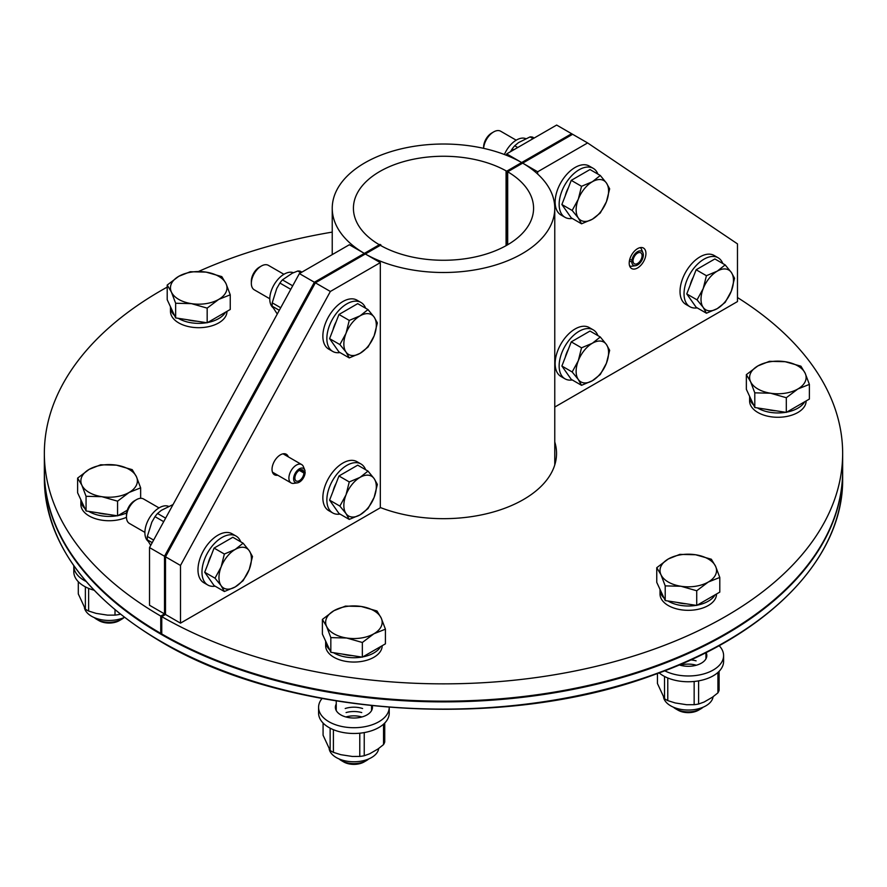 <?xml version="1.0" encoding="UTF-8"?>
<svg xmlns="http://www.w3.org/2000/svg" width="887" height="887" viewBox="0 0 887 887"><rect width="100%" height="100%" fill="white"/><g stroke="black" fill="none" stroke-linecap="round" stroke-linejoin="round"><path stroke-width="1.33" d="M161.756 632.808L160.758 633.385L160.758 616.077L164.505 613.915L164.505 556.227L314.375 282.243L379.314 244.745A90.075 52 180 0 1 353.425 208.268A90.075 52 180 0 1 408.707 160.292A90.075 52 180 0 1 506.688 171.202L571.627 133.715L556.648 125.056L506.688 153.894L506.688 155.391M299.385 273.584L149.526 547.578L164.505 556.227L314.375 282.243L299.385 273.584L349.334 244.745L364.324 253.394A111.263 64.241 180 0 1 332.237 208.268A111.263 64.241 180 0 1 400.591 148.994A111.263 64.241 180 0 1 521.678 162.554L506.688 153.894M160.758 633.385A399.15 230.443 180 0 1 44.35 470.72L44.35 453.412A399.15 230.443 180 0 1 167.211 287.1M160.758 616.077A399.15 230.443 180 0 1 44.35 453.412M198.599 271.444A399.15 230.443 180 0 1 332.237 232.106M299.285 470.343L303.875 472.993A6.353 3.67 120 0 1 301.059 479.324A6.353 3.67 120 0 1 296.203 480.987A6.353 3.67 120 0 1 296.203 473.636A6.353 3.67 120 0 1 302.567 469.966A6.353 3.67 120 0 1 303.797 471.917L305.039 470.953A8.149 4.701 120 0 0 304.762 469.988A8.149 4.701 120 0 0 295.304 473.126A8.149 4.701 120 0 0 297.322 482.883A8.149 4.701 120 0 0 305.15 472.261L304.673 471.241M304.762 469.988L303.387 466.617A10.6 6.12 120 0 0 301.68 464.566A10.6 6.12 120 0 0 291.091 470.687A10.6 6.12 120 0 0 291.091 482.927A10.6 6.12 120 0 0 293.708 483.371L297.322 482.883M303.875 472.993L305.15 472.261M303.797 471.917L300.261 469.877M149.526 547.578L149.526 605.256L164.505 613.915M537.666 174.04L537.666 171.779L587.615 142.94L572.625 134.292L507.686 171.779A90.075 52 180 0 1 533.575 208.268A90.075 52 180 0 1 478.293 256.232A90.075 52 180 0 1 380.312 245.322L315.373 282.82L330.352 291.468L380.312 262.63L380.312 507.774L180.493 623.14L180.493 565.462L330.352 291.468M507.686 171.779L507.686 244.745M537.666 171.779L522.676 163.13A111.263 64.241 180 0 1 554.763 208.268A111.263 64.241 180 0 1 486.409 267.53A111.263 64.241 180 0 1 365.322 253.981L380.312 262.63M161.756 616.653L161.756 633.961A399.15 230.443 180 0 0 596.574 683.544A399.15 230.443 180 0 0 842.65 470.72L842.65 453.412A399.15 230.443 180 0 1 596.574 666.237A399.15 230.443 180 0 1 161.756 616.653L165.503 614.491L180.493 623.14M555.539 462.072A113.037 65.261 0 0 0 554.763 459.233M554.763 441.926A113.037 65.261 180 0 1 556.537 453.412A113.037 65.261 180 0 1 496.576 511.034A113.037 65.261 180 0 1 380.312 507.519M737.474 297.533A399.15 230.443 180 0 1 842.65 453.412M640.203 247.617A10.6 6.12 -60 0 1 641.578 249.447L642.953 252.828A8.149 4.701 -60 0 1 641.645 260.656A8.149 4.701 -60 0 1 635.513 265.712A8.149 4.701 -60 0 1 631.81 261.743L629.338 261.355M635.513 265.712L631.899 266.2A10.6 6.12 -60 0 1 629.626 265.934M629.648 259.78L633.163 259.847A6.353 3.67 -60 0 1 636.267 254.092A6.353 3.67 -60 0 1 640.747 252.795A6.353 3.67 -60 0 1 640.747 260.146A6.353 3.67 -60 0 1 634.393 263.816A6.353 3.67 -60 0 1 633.074 261.011L631.832 260.29M633.074 261.011L631.81 261.743M631.91 260.312A8.149 4.701 -60 0 1 637.066 251.963A8.149 4.701 -60 0 1 642.953 252.828M277.731 475.21A11.83 6.83 -60 0 1 274.482 474.767A11.83 6.83 -60 0 1 272.032 469.345A11.83 6.83 -60 0 1 277.199 457.437A11.83 6.83 -60 0 1 286.313 454.266A11.83 6.83 -60 0 1 288.33 456.86M164.505 615.068L164.505 556.227L165.503 556.803L165.503 614.491L165.503 556.803L315.373 282.82L165.503 556.803L180.493 565.462M645.936 253.471A11.83 6.83 -60 0 1 640.769 265.379A11.83 6.83 -60 0 1 631.655 268.55A11.83 6.83 -60 0 1 631.655 254.891A11.83 6.83 -60 0 1 643.485 248.061A11.83 6.83 -60 0 1 645.936 253.471M587.615 142.94L737.474 243.881L737.474 301.569L554.763 407.055M697.182 307.867A28.262 16.31 -60 0 1 689.875 306.714A28.262 16.31 -60 0 1 684.032 293.785A28.262 16.31 -60 0 1 696.362 265.346A28.262 16.31 -60 0 1 718.137 257.773A28.262 16.31 -60 0 1 722.783 263.517M689.875 306.714L685.884 304.407A28.262 16.31 -60 0 1 680.03 291.468A28.262 16.31 -60 0 1 692.37 263.04A28.262 16.31 -60 0 1 714.146 255.467L718.137 257.773M703.191 288.63L706.429 275.713L717.25 271.145A22.962 13.261 120 0 0 703.191 288.63A22.962 13.261 120 0 0 703.191 307.379L697.049 299.873L703.191 288.63M725.167 264.891L731.309 272.398A22.962 13.261 120 0 0 717.25 271.145L725.167 264.891L714.878 258.949L696.14 269.77L706.429 275.713M734.547 278.23L731.309 291.147A22.962 13.261 120 0 0 731.309 272.398L734.547 278.23M717.25 308.632L706.429 313.211L703.191 307.379A22.962 13.261 120 0 0 717.25 308.632A22.962 13.261 120 0 0 731.309 291.147L725.167 302.389L717.25 308.632M697.049 299.873L686.76 293.93L696.14 307.268L706.429 313.211M686.76 293.93L696.14 269.77M690.164 285.148A20.545 11.864 -60 0 1 693.279 277.143M150.723 545.372L147.32 539.828A25.401 14.658 120 0 1 147.32 536.435L151.854 522.11L154.992 516.655A25.401 14.658 120 0 1 157.542 513.484L165.614 518.152M168.519 506.322A20.323 11.731 120 0 0 153.196 512.819A20.323 11.731 120 0 0 144.891 532.655A20.323 11.731 120 0 0 147.941 541.114M152.209 542.656L147.32 539.828M147.32 536.435L153.628 540.072M163.696 521.667L154.992 516.655M157.542 513.484L161.323 510.347L172.898 504.625M215.12 586.185A28.262 16.31 -60 0 1 207.824 585.032A28.262 16.31 -60 0 1 207.824 552.401A28.262 16.31 -60 0 1 236.086 536.081A28.262 16.31 -60 0 1 240.732 541.824M207.824 585.032L203.833 582.726A28.262 16.31 -60 0 1 203.833 550.095A28.262 16.31 -60 0 1 232.084 533.774L236.086 536.081M144.891 532.377L129.38 523.43A14.125 8.16 -60 0 1 126.464 516.966A14.125 8.16 -60 0 1 136.454 499.658A14.125 8.16 -60 0 1 143.517 498.96L159.028 507.907M136.454 499.658L134.536 500.756A11.42 6.597 120 0 0 126.464 514.748L126.464 516.966M249.247 569.454L243.116 580.697L235.188 586.95A22.962 13.261 120 0 0 249.247 569.454A22.962 13.261 120 0 0 249.247 550.705L252.485 556.537L249.247 569.454M224.367 591.518L221.129 585.686A22.962 13.261 120 0 0 235.188 586.95L224.367 591.518L214.077 585.575L204.709 572.248L214.077 548.088L232.826 537.267L243.116 543.199L249.247 550.705A22.962 13.261 120 0 0 235.188 549.452L243.116 543.199M214.998 578.191L221.129 566.948A22.962 13.261 120 0 0 221.129 585.686L214.998 578.191L204.709 572.248M224.367 554.031L235.188 549.452A22.962 13.261 120 0 0 221.129 566.948L224.367 554.031L214.077 548.088M208.112 563.467A20.545 11.864 -60 0 1 211.217 555.45M525.681 138.605A20.323 11.731 120 0 0 504.404 154.504M513.728 149.836L512.165 148.927A25.401 14.658 120 0 1 514.715 145.767L517.742 147.519M533.098 138.649L530.06 136.897A25.401 14.658 120 0 1 532.61 137.13L534.174 138.028M514.715 145.767L518.496 142.619L530.06 136.897M510.446 151.732L512.165 148.927M572.292 218.457A28.262 16.31 -60 0 1 564.997 217.304A28.262 16.31 -60 0 1 564.997 184.673A28.262 16.31 -60 0 1 593.259 168.364A28.262 16.31 -60 0 1 597.905 174.107M564.997 217.304L560.994 214.998A28.262 16.31 -60 0 1 560.994 182.367A28.262 16.31 -60 0 1 589.256 166.057L593.259 168.364M493.615 131.93L491.708 133.039A11.42 6.597 120 0 0 483.626 147.031L483.626 148.351A14.125 8.16 -60 0 1 493.615 131.93A14.125 8.16 -60 0 1 500.689 131.232L516.19 140.19M606.42 201.737L600.288 212.98L592.361 219.222A22.962 13.261 120 0 0 606.42 201.737A22.962 13.261 120 0 0 606.42 182.988L609.657 188.82L606.42 201.737M581.539 223.801L578.302 217.969A22.962 13.261 120 0 0 592.361 219.222L581.539 223.801L571.25 217.858L561.881 204.52L571.25 180.36L589.999 169.539L600.288 175.482L606.42 182.988A22.962 13.261 120 0 0 592.361 181.735L600.288 175.482M572.17 210.463L578.302 199.22A22.962 13.261 120 0 0 578.302 217.969L572.17 210.463L561.881 204.52M581.539 186.303L592.361 181.735A22.962 13.261 120 0 0 578.302 199.22L581.539 186.303L571.25 180.36M565.285 195.739A20.545 11.864 -60 0 1 568.39 187.734M572.292 379.969A28.262 16.31 -60 0 1 564.997 378.816A28.262 16.31 -60 0 1 564.997 346.185A28.262 16.31 -60 0 1 593.259 329.875A28.262 16.31 -60 0 1 597.905 335.619M564.997 378.816L560.994 376.509A28.262 16.31 -60 0 1 560.994 343.879A28.262 16.31 -60 0 1 589.256 327.569L593.259 329.875M606.42 363.249L600.288 374.491L592.361 380.734A22.962 13.261 120 0 0 606.42 363.249A22.962 13.261 120 0 0 606.42 344.5L609.657 350.332L606.42 363.249M581.539 385.313L578.302 379.481A22.962 13.261 120 0 0 592.361 380.734L581.539 385.313L571.25 379.37L561.881 366.032L571.25 341.872L589.999 331.051L600.288 336.993L606.42 344.5A22.962 13.261 120 0 0 592.361 343.247L600.288 336.993M572.17 371.975L578.302 360.732A22.962 13.261 120 0 0 578.302 379.481L572.17 371.975L561.881 366.032M581.539 347.815L592.361 343.247A22.962 13.261 120 0 0 578.302 360.732L581.539 347.815L571.25 341.872M565.285 357.25A20.545 11.864 -60 0 1 568.39 349.245M340.009 514.083A28.262 16.31 -60 0 1 332.714 512.93A28.262 16.31 -60 0 1 332.714 480.299A28.262 16.31 -60 0 1 360.965 463.979A28.262 16.31 -60 0 1 365.621 469.722M332.714 512.93L328.711 510.624A28.262 16.31 -60 0 1 328.711 477.993A28.262 16.31 -60 0 1 356.973 461.672L360.965 463.979M374.137 497.352L368.005 508.595L360.078 514.848A22.962 13.261 120 0 0 374.137 497.352A22.962 13.261 120 0 0 374.137 478.603L377.374 484.435L374.137 497.352M349.256 519.416L346.019 513.584A22.962 13.261 120 0 0 360.078 514.848L349.256 519.416L338.967 513.473L329.587 500.146L338.967 475.986L357.716 465.165L368.005 471.097L374.137 478.603A22.962 13.261 120 0 0 360.078 477.35L368.005 471.097M339.876 506.089L346.019 494.846A22.962 13.261 120 0 0 346.019 513.584L339.876 506.089L329.587 500.146M349.256 481.929L360.078 477.35A22.962 13.261 120 0 0 346.019 494.846L349.256 481.929L338.967 475.986M333.002 491.365A20.545 11.864 -60 0 1 336.106 483.348M277.265 314.031L272.209 306.215A25.401 14.658 120 0 1 272.209 302.822L276.744 288.508L279.882 283.042A25.401 14.658 120 0 1 282.421 279.871L292.699 285.802M293.397 272.708A20.323 11.731 120 0 0 278.086 279.205A20.323 11.731 120 0 0 269.781 299.041A20.323 11.731 120 0 0 272.83 307.501M279.294 310.317L272.209 306.215M272.209 302.822L280.702 307.734M290.77 289.328L279.882 283.042M300.815 272.764L297.777 271.012A25.401 14.658 120 0 1 300.327 271.234L301.89 272.143M282.421 279.871L292.333 273.196L297.777 271.012M340.009 352.571A28.262 16.31 -60 0 1 332.714 351.418A28.262 16.31 -60 0 1 332.714 318.788A28.262 16.31 -60 0 1 360.965 302.467A28.262 16.31 -60 0 1 365.621 308.21M332.714 351.418L328.711 349.112A28.262 16.31 -60 0 1 328.711 316.482A28.262 16.31 -60 0 1 356.973 300.161L360.965 302.467M269.781 298.764L254.27 289.816A14.125 8.16 -60 0 1 251.343 283.352A14.125 8.16 -60 0 1 261.332 266.045A14.125 8.16 -60 0 1 268.395 265.346L283.907 274.294M261.332 266.045L259.425 267.142A11.42 6.597 120 0 0 251.343 281.135L251.343 283.352M374.137 335.84L368.005 347.083L360.078 353.336A22.962 13.261 120 0 0 374.137 335.84A22.962 13.261 120 0 0 374.137 317.091L377.374 322.923L374.137 335.84M349.256 357.904L346.019 352.072A22.962 13.261 120 0 0 360.078 353.336L349.256 357.904L338.967 351.973L329.587 338.634L338.967 314.475L357.716 303.653L368.005 309.596L374.137 317.091A22.962 13.261 120 0 0 360.078 315.839L368.005 309.596M339.876 344.577L346.019 333.335A22.962 13.261 120 0 0 346.019 352.072L339.876 344.577L329.587 338.634M349.256 320.418L360.078 315.839A22.962 13.261 120 0 0 346.019 333.335L349.256 320.418L338.967 314.475M333.002 329.853A20.545 11.864 -60 0 1 336.106 321.837M380.933 244.967L379.935 244.391L314.375 282.243L315.373 282.82L380.933 244.967L380.933 245.677M506.067 171.568L507.065 172.145L572.625 134.292L571.627 133.715L506.067 171.568L506.067 245.677M507.065 172.145L507.065 245.111M804.697 401.778A28.262 16.31 180 0 1 797.856 408.175A28.262 16.31 180 0 1 786.769 412.122M785.782 412.3A28.262 16.31 180 0 1 757.454 407.92M753.662 405.049A28.262 16.31 180 0 1 749.615 396.644A28.262 16.31 180 0 1 749.615 396.345M806.128 400.946L806.128 400.968A28.262 16.31 180 0 1 797.856 412.499A28.262 16.31 180 0 1 767.055 416.036A28.262 16.31 180 0 1 749.615 400.968L749.615 396.644M750.579 381.687L746.355 374.647L757.886 365.921A28.262 16.31 0 0 0 750.579 381.687A28.262 16.31 0 0 0 770.559 393.218L754.793 392.841L750.579 381.687M769.428 361.319L785.183 361.708A28.262 16.31 0 0 0 757.886 365.921L769.428 361.319M800.939 366.198L805.163 373.239A28.262 16.31 0 0 0 785.183 361.708L800.939 366.198M797.856 388.994L786.314 397.72L770.559 393.218A28.262 16.31 0 0 0 797.856 388.994A28.262 16.31 0 0 0 805.163 373.239L809.387 384.393L797.856 388.994M809.387 384.393L809.387 399.061L786.314 412.388L786.314 397.72M786.314 412.388L754.793 407.51L754.793 392.841M754.793 407.51L746.355 389.315L746.355 374.647M776.07 410.803A25.834 14.913 180 0 1 766.534 409.328M225.542 312.18A28.262 16.31 180 0 1 207.613 322.535M206.638 322.713A28.262 16.31 180 0 1 178.309 318.333M174.506 315.462A28.262 16.31 180 0 1 170.47 307.046A28.262 16.31 180 0 1 170.47 306.758M226.983 311.348L226.983 311.37A28.262 16.31 180 0 1 198.721 327.691A28.262 16.31 180 0 1 170.47 311.37L170.47 307.046M218.701 299.407L207.17 308.122L191.415 303.631A28.262 16.31 0 0 0 218.701 299.407A28.262 16.31 0 0 0 226.019 283.64L230.243 294.806L218.701 299.407M175.648 303.254L171.424 292.089A28.262 16.31 0 0 0 191.415 303.631L175.648 303.254L175.648 317.912L167.211 299.717L167.211 285.049L178.742 276.334A28.262 16.31 0 0 0 171.424 292.089L167.211 285.049M206.039 272.109L221.794 276.611L226.019 283.64A28.262 16.31 0 0 0 206.039 272.109A28.262 16.31 0 0 0 178.742 276.334L190.284 271.732L206.039 272.109M207.17 308.122L207.17 322.79L230.243 309.474L230.243 294.806M207.17 322.79L175.648 317.912M196.925 321.205A25.834 14.913 180 0 1 187.39 319.73M86.094 581.451A35.325 20.39 180 0 1 73.809 565.995A35.325 20.39 180 0 1 73.809 565.718M94.011 590.199A35.325 20.39 180 0 1 73.809 571.76L73.809 565.995M126.597 512.919A28.262 16.31 180 0 1 118.026 515.58M117.04 515.757A28.262 16.31 180 0 1 88.711 511.378M84.919 508.506A28.262 16.31 180 0 1 80.872 500.091A28.262 16.31 180 0 1 80.872 499.802M126.464 517.309A28.262 16.31 180 0 1 96.705 519.072A28.262 16.31 180 0 1 80.872 504.426L80.872 500.091M123.969 617.607A17.662 10.2 180 0 1 121.619 619.292A17.662 10.2 180 0 1 96.639 619.292A17.662 10.2 180 0 1 94.288 617.607M96.639 619.292L98.934 620.623A14.414 8.316 0 0 0 119.324 620.623L121.619 619.292M136.421 476.696L140.645 487.85L129.114 492.451A28.262 16.31 0 0 0 136.421 476.696A28.262 16.31 0 0 0 116.441 465.154L132.207 469.655L136.421 476.696M117.572 501.177L101.817 496.676A28.262 16.31 0 0 0 129.114 492.451L117.572 501.177L117.572 515.835L86.061 510.967L77.612 492.762L77.612 478.104L89.144 469.378L100.686 464.777L116.441 465.154A28.262 16.31 0 0 0 89.144 469.378A28.262 16.31 0 0 0 81.837 485.134A28.262 16.31 0 0 0 101.817 496.676L86.061 496.299L81.837 485.134L77.612 478.104M140.645 498.294L140.645 487.85M127.251 510.247L117.572 515.835M86.061 510.967L86.061 496.299M107.338 514.26A25.834 14.913 180 0 1 97.792 512.775M84.431 607.783A24.869 14.358 -0 0 0 91.538 616.243A24.869 14.358 -0 0 0 124.457 617.396M120.322 614.159L119.457 614.425A31.389 18.117 -0 0 1 115.011 615.112L107.538 615.134L96.084 613.372L88.622 611.032A31.389 18.117 -0 0 1 85.374 609.147L78.3 593.924L78.3 581.717M119.457 613.46L119.457 614.425M85.374 609.147L85.374 586.85M115.011 615.112L115.011 609.812M88.622 588.369L88.622 611.032M372.252 705.764A18.549 10.711 180 0 1 372.451 707.316A18.549 10.711 180 0 1 356.33 717.927A18.549 10.711 180 0 1 335.996 710.088A18.549 10.711 180 0 1 335.364 707.316A18.549 10.711 180 0 1 336.24 704.056M318.588 707.316L318.588 713.081A35.325 20.39 180 0 0 319.786 718.359A35.325 20.39 180 0 0 358.514 733.305A35.325 20.39 180 0 0 389.227 713.081L389.227 707.327A35.325 20.39 180 0 1 358.503 727.54A35.325 20.39 180 0 1 319.786 712.594A35.325 20.39 180 0 1 318.588 707.316A35.325 20.39 180 0 1 322.025 698.535M329.687 649.827A28.262 16.31 180 0 1 326.616 645.636A28.262 16.31 180 0 1 325.651 641.412A28.262 16.31 180 0 1 325.651 641.124M380.723 646.545A28.262 16.31 180 0 1 362.805 656.901M361.818 657.079A28.262 16.31 180 0 1 333.49 652.699M382.164 645.725L382.164 645.736A28.262 16.31 180 0 1 357.594 661.913A28.262 16.31 180 0 1 326.616 649.96A28.262 16.31 180 0 1 325.651 645.736L325.651 641.412M368.748 758.928A17.662 10.2 180 0 1 366.398 760.614A17.662 10.2 180 0 1 341.417 760.614A17.662 10.2 180 0 1 339.067 758.928M341.417 760.614L343.712 761.944A14.414 8.316 0 0 0 364.102 761.944L366.398 760.614M361.22 606.475L376.975 610.977L381.199 618.017A28.262 16.31 0 0 0 361.22 606.475A28.262 16.31 0 0 0 333.922 610.699L345.464 606.098L361.22 606.475M385.424 629.171L373.893 633.773A28.262 16.31 0 0 0 381.199 618.017L385.424 629.171L385.424 643.84L362.351 657.156L330.829 652.289L322.391 634.083L322.391 619.414L333.922 610.699A28.262 16.31 0 0 0 326.616 626.455L322.391 619.414M362.351 642.487L346.595 637.997A28.262 16.31 0 0 0 373.893 633.773L362.351 642.487L362.351 657.156M330.829 637.62L326.616 626.455A28.262 16.31 0 0 0 346.595 637.997L330.829 637.62L330.829 652.289M352.106 655.571A25.834 14.913 180 0 1 342.57 654.096M329.21 749.105A24.869 14.358 0 0 0 360.344 761.279A24.869 14.358 0 0 0 378.716 748.473M384.736 723.038L384.736 742.02A31.389 18.117 0 0 1 383.539 744.592L378.084 748.927L369.691 753.773L364.235 755.746A31.389 18.117 0 0 1 359.778 756.434L352.316 756.456L340.863 754.693L333.401 752.353L333.401 729.691M330.141 728.172L330.141 750.469L323.079 735.234L323.079 723.038M359.778 756.434L359.778 733.194M330.141 750.469A31.389 18.117 0 0 0 333.401 752.353M383.539 744.592L383.539 724.18M364.235 732.584L364.235 755.746M706.052 652.544A18.549 10.711 180 0 1 706.817 655.593A18.549 10.711 180 0 1 683.478 665.926A18.549 10.711 180 0 1 679.242 664.94M719.113 645.647A35.325 20.39 180 0 1 723.604 655.593A35.325 20.39 180 0 1 679.132 675.284A35.325 20.39 180 0 1 664.74 670.794M723.604 655.593L723.604 661.358A35.325 20.39 180 0 1 679.132 681.061A35.325 20.39 180 0 1 659.163 672.9M696.184 605.355A28.262 16.31 180 0 1 680.961 605.444A28.262 16.31 180 0 1 667.856 600.965M664.064 598.093A28.262 16.31 180 0 1 660.017 589.689A28.262 16.31 180 0 1 660.017 589.389M715.099 594.822A28.262 16.31 180 0 1 697.171 605.178M716.53 593.991L716.53 594.013A28.262 16.31 180 0 1 680.961 609.768A28.262 16.31 180 0 1 660.017 594.013L660.017 589.689M703.114 707.205A17.662 10.2 180 0 1 700.763 708.89A17.662 10.2 180 0 1 675.783 708.89A17.662 10.2 180 0 1 673.433 707.205M675.783 708.89L678.089 710.21A14.414 8.316 0 0 0 698.468 710.21L700.763 708.89M668.299 558.976L679.83 554.375L695.585 554.752A28.262 16.31 0 0 0 668.299 558.976A28.262 16.31 0 0 0 660.981 574.732L656.757 567.691L668.299 558.976M711.352 559.242L715.576 566.283A28.262 16.31 0 0 0 695.585 554.752L711.352 559.242M719.789 577.448L708.258 582.049A28.262 16.31 0 0 0 715.576 566.283L719.789 577.448L719.789 592.117L696.716 605.433L665.206 600.554L665.206 585.886L660.981 574.732A28.262 16.31 0 0 0 680.961 586.263L665.206 585.886M696.716 590.764L680.961 586.263A28.262 16.31 0 0 0 708.258 582.049L696.716 590.764L696.716 605.433M665.206 600.554L656.757 582.36L656.757 567.691M686.483 603.847A25.834 14.913 180 0 1 676.947 602.373M663.576 697.382A24.869 14.358 0 0 0 686.494 709.999A24.869 14.358 0 0 0 712.305 699.399A24.869 14.358 0 0 0 713.081 696.75M719.102 671.315L719.102 690.297A31.389 18.117 0 0 1 717.916 692.869L712.449 697.204L704.067 702.049L698.601 704.012L698.601 680.861M694.155 681.471L694.155 704.699L686.693 704.733L675.24 702.959L667.778 700.619L667.778 677.967M664.518 676.448L664.518 698.745L657.444 683.511L657.444 673.532M717.916 692.869L717.916 672.457M664.518 698.745A31.389 18.117 0 0 0 667.778 700.619M694.155 704.699A31.389 18.117 0 0 0 698.601 704.012M362.606 708.513A17.662 10.2 0 0 0 345.209 708.513M361.73 716.907A17.662 10.2 0 0 0 346.085 716.907M361.73 712.571A17.662 10.2 0 0 0 346.085 712.571M696.095 665.172A17.662 10.2 0 0 0 680.451 665.172M696.095 660.848A17.662 10.2 0 0 0 690.729 659.895M161.257 641.6A399.15 230.443 180 0 1 44.35 478.647C46.013 542.168 85.041 596.618 161.445 642.011C286.845 716.984 502.63 731.298 654.174 674.719C769.761 633.972 843.748 557.213 842.65 478.647A399.15 230.443 180 0 1 596.252 691.561A399.15 230.443 180 0 1 161.257 641.6M44.35 478.647L44.35 471.44A399.15 230.443 0 0 0 161.257 634.393A399.15 230.443 0 0 0 596.252 684.343A399.15 230.443 0 0 0 842.65 471.44L842.65 471.075M332.237 254.624L332.237 208.268M272.464 472.172L291.091 482.927M283.064 453.822L301.68 464.566M554.763 464.91L554.763 208.268M336.24 700.985L336.24 710.576M371.564 705.697L371.564 710.576M705.941 652.599L705.941 658.853M842.65 478.647L842.65 471.44"/></g></svg>
